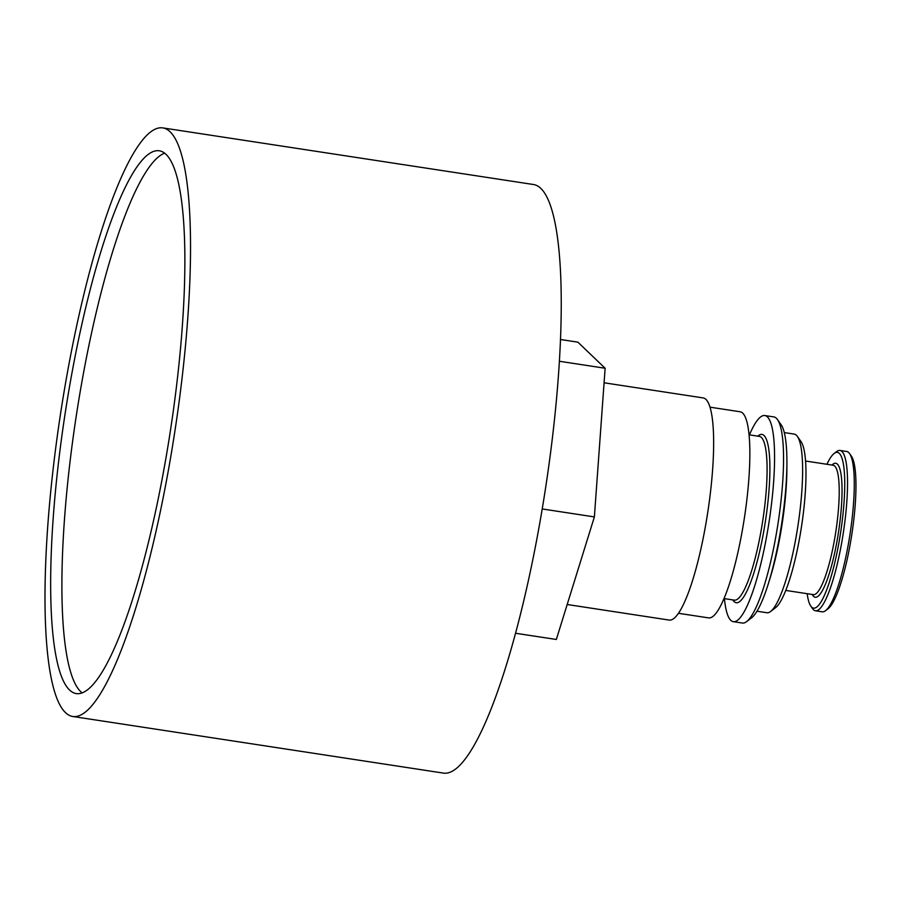 <?xml version="1.0" encoding="UTF-8"?>
<svg xmlns="http://www.w3.org/2000/svg" width="901" height="901" viewBox="0 0 901 901"><rect width="100%" height="100%" fill="white"/><g stroke="black" fill="none" stroke-linecap="round" stroke-linejoin="round"><path stroke-width="1.35" d="M604.087 382.79L703.14 397.915A112.366 21.827 98.7 0 1 707.758 512.297A112.366 21.827 98.7 0 1 669.218 620.079L567.191 604.503M709.965 407.162L740.115 411.768A104.257 20.25 98.7 0 1 744.395 517.895A104.257 20.25 98.7 0 1 708.637 617.895L678.487 613.299M749.441 434.868A104.257 20.25 98.7 0 1 764.825 415.541A104.257 20.25 98.7 0 1 769.105 521.668A104.257 20.25 98.7 0 1 733.346 621.679A104.257 20.25 98.7 0 1 730.79 620.316A104.257 20.25 98.7 0 1 724.427 598.636M764.825 415.541L773.813 416.915A104.257 20.25 98.7 0 1 777.473 419.562A104.257 20.25 98.7 0 1 778.092 523.042A104.257 20.25 98.7 0 1 746.614 621.611A104.257 20.25 98.7 0 1 742.334 623.042L733.346 621.679M777.473 419.562L781.099 424.709A99.628 19.349 98.7 0 1 781.696 523.594A99.628 19.349 98.7 0 1 751.614 617.782L746.614 621.611M784.264 432.57L794.186 434.091A90.359 17.547 98.7 0 1 797.351 436.377A90.359 17.547 98.7 0 1 797.892 526.06A90.359 17.547 98.7 0 1 770.614 611.486A90.359 17.547 98.7 0 1 766.897 612.736L756.986 611.216M797.351 436.377L800.978 441.535A85.73 16.657 98.7 0 1 801.496 526.612A85.73 16.657 98.7 0 1 775.615 607.657L770.614 611.486M826.938 464.285A78.77 15.306 98.7 0 1 834.135 453.485A78.77 15.306 98.7 0 1 840.982 530.103A78.77 15.306 98.7 0 1 811.655 607.116A78.77 15.306 98.7 0 1 810.821 606.148A78.77 15.306 98.7 0 1 807.183 593.691M834.135 453.485L836.646 451.57A81.09 15.756 98.7 0 1 839.969 450.455A81.09 15.756 98.7 0 1 843.291 532.998A81.09 15.756 98.7 0 1 815.484 610.777A81.09 15.756 98.7 0 1 813.49 609.729A81.09 15.756 98.7 0 1 812.646 608.727L810.821 606.148M839.969 450.455L846.703 451.48A81.09 15.756 98.7 0 1 849.553 453.541A81.09 15.756 98.7 0 1 850.037 534.023A81.09 15.756 98.7 0 1 825.553 610.698A81.09 15.756 98.7 0 1 822.219 611.813L815.484 610.777M849.553 453.541L851.366 456.12A78.77 15.306 98.7 0 1 851.839 534.304A78.77 15.306 98.7 0 1 828.053 608.772L825.553 610.698M515.586 633.257L556.334 639.473L594.378 516.915L605.134 368.25L577.868 342.155L560.445 339.497M594.378 516.915L542.211 508.952M605.134 368.25L559.341 361.256M82.16 692.914A274.557 53.328 98.7 0 1 80.808 691.743A274.557 53.328 98.7 0 1 76.878 411.96A274.557 53.328 98.7 0 1 164.59 153.193M69.568 690.02A274.557 53.328 98.7 0 1 67.969 395.787A274.557 53.328 98.7 0 1 159.207 150.782A274.557 53.328 98.7 0 1 170.48 430.25A274.557 53.328 98.7 0 1 76.315 693.601A274.557 53.328 98.7 0 1 69.568 690.02M65.503 712.623A297.724 57.833 98.7 0 1 63.768 393.557A297.724 57.833 98.7 0 1 162.709 127.886A297.724 57.833 98.7 0 1 174.929 430.926A297.724 57.833 98.7 0 1 72.812 716.498A297.724 57.833 98.7 0 1 65.503 712.623M162.709 127.886L533.415 184.502A297.724 57.833 98.7 0 1 545.646 487.542A297.724 57.833 98.7 0 1 443.529 773.114L72.812 716.498M749.035 434.811L759.352 436.388A82.824 16.094 98.7 0 1 762.753 520.699A82.824 16.094 98.7 0 1 734.338 600.145L724.032 598.568M757.809 436.152A85.144 16.545 98.7 0 1 766.053 516.971A85.144 16.545 98.7 0 1 734.146 601.665A85.144 16.545 98.7 0 1 732.795 599.908M786.877 465.84A90.359 17.547 98.7 0 1 769.409 580.255M805.55 461.019L833.11 465.231A65.458 12.715 98.7 0 1 835.801 531.849A65.458 12.715 98.7 0 1 813.355 594.637L785.785 590.425M831.983 465.062A67.766 13.166 98.7 0 1 839.113 528.02A67.766 13.166 98.7 0 1 813.58 596.383A67.766 13.166 98.7 0 1 812.229 594.457"/></g></svg>
